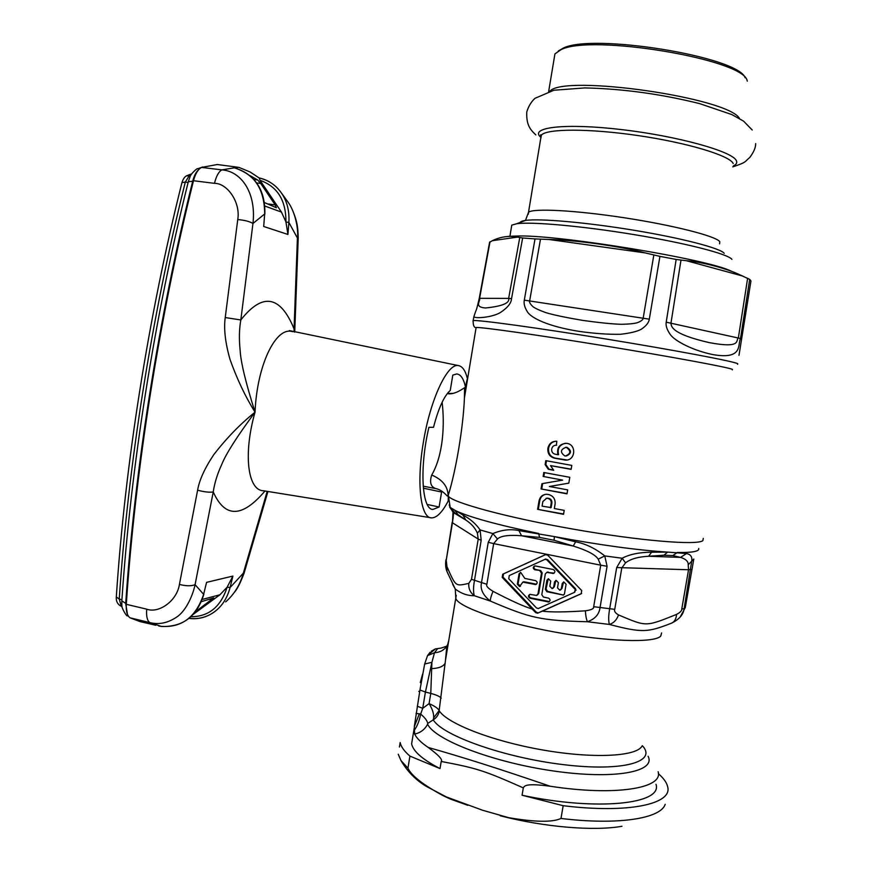 <?xml version="1.0" encoding="UTF-8"?>
<svg xmlns="http://www.w3.org/2000/svg" width="872" height="872" viewBox="0 0 872 872"><rect width="100%" height="100%" fill="white"/><g stroke="black" fill="none" stroke-linecap="round" stroke-linejoin="round"><path stroke-width="1.31" d="M745.135 77.761C738.388 56.495 590.802 32.765 562.789 48.374L558.265 51.045M747.326 81.151L747.151 80.704C744.176 59.198 589.843 33.648 560.729 49.846L554.93 53.911L554.254 57.988M731.924 259.365L731.902 259.344C728.066 254.035 686.613 243.277 634.5 234.677C582.42 226.044 531.702 221.543 516.715 223.733L511.766 225.129L511.428 227.189M736.927 273.514L730.725 270.93C707.421 259.278 563.279 235.407 519.44 235.952L508.311 236.356M490.01 241.817L479.6 298.311C480.679 301.069 473.66 307.151 485.541 307.98C502.228 306.279 509.935 303.085 508.638 298.398L479.251 298.333C475.774 313.495 476.93 306.933 473.867 316.776C475.48 318.716 492.146 317.452 500.365 312.558C507.569 307.772 511.297 303.129 511.537 298.638L522.644 237.98L513.619 236.497C506.24 235.985 499.122 237.38 492.266 240.705L489.574 242.383M522.644 237.98L535.016 238.917L524.301 300.153C523.603 303.5 524.628 307.369 527.375 311.795C531.092 317.931 547.867 326.444 579.281 331.404C594.737 333.573 608.482 334.532 620.493 334.281C630.031 333.202 636.909 331.556 641.116 329.344C646.119 326.03 648.855 322.64 649.313 319.174L659.93 256.379L645.226 252.913C619.512 246.1 574.757 239.92 549.022 239.495L535.016 238.917M659.93 256.379L676.16 259.453L666.219 322.182C665.576 325.616 666.938 329.725 670.285 334.499C674.808 341.126 693.349 350.653 712.936 354.599C743.587 359.929 737.374 344.353 740.524 338.51L749.691 279.378L738.497 274.179C724.861 267.944 700.816 261.774 686.417 260.728L676.16 259.453M749.691 279.378L750.956 280.948L738.987 355.34M540.477 239.211L529.642 300.905C529.173 302.29 530.318 304.252 533.075 306.77C535.539 308.535 539.812 310.497 545.905 312.645C553.306 314.901 565.536 317.473 582.594 320.384C600.078 322.803 613.081 324.112 621.616 324.297C628.756 324.155 633.988 323.643 637.312 322.738C641.214 321.19 643.176 319.675 643.176 318.171L653.826 255.038M680.978 260.183L670.971 323.12C671.266 326.237 670.917 333.802 709.187 342.609C742.116 348.789 735.423 340.2 738.366 337.933L747.62 278.277M732.317 369.87L732.404 369.357C727.946 367.254 670.851 356.681 604.024 345.781C537.196 334.881 481.311 326.989 476.123 327.49L476.036 328.046M448.23 501.247L448.295 495.122C456.012 470.586 463.326 426.604 464.416 398.014L464.416 398.014C465.201 388.171 466.324 381.402 467.795 377.685M537.61 509.335L563.541 514.327L564.206 510.371L554.33 508.529L555.104 503.907C555.431 499.024 553.284 495.896 548.662 494.522L546.657 494.261C542.558 494.522 540.03 496.702 539.049 500.79L537.61 509.335L563.595 514.022M541.043 488.952L541.926 483.688L562.647 480.112L543.147 476.45L543.812 472.504L569.798 477.311L568.806 483.153L549.382 486.489L567.672 489.879L566.996 493.846L541.043 488.952L567.04 493.585M545.131 464.602L545.796 460.645L571.803 465.397L571.138 469.365L550.537 465.615L553.731 470.291L548.281 469.278L545.131 464.602L545.85 464.504L548.989 469.18L553.557 470.03M547.867 448.459L547.921 448.121C549.12 443.434 552.085 441.156 556.827 441.265L556.347 445.265C553.894 445.221 552.368 446.41 551.736 448.829L551.682 449.156C551.496 451.805 552.641 453.495 555.137 454.214L557.917 454.726C556.609 447.685 559.464 443.892 566.495 443.336C577.024 444.12 575.553 461.277 565.023 460.056L554.472 458.182C549.687 456.775 547.485 453.538 547.867 448.459L548.575 448.404C548.194 453.473 550.385 456.699 555.159 458.105L566.974 459.98M452.699 584.371L455.282 589.069C461.31 593.603 467.643 595.816 474.292 595.707C473.245 592.055 473.3 587.041 474.433 580.643L481.18 540.259L480.091 529.925C475.927 523.854 470.204 518.884 462.901 515.003L449.68 507.144M554.025 540.259L539.572 537.392L521.565 535.757L573.231 546.025L554.025 540.259L554.45 536.607L518.927 530.601C510.676 528.803 501.989 529.795 492.865 533.577L488.233 542.319L481.453 582.899C480.08 589.243 483.044 595.303 490.337 601.059C530.601 618.27 540.596 620.537 587.456 621.747C594.944 619.055 599.14 614.4 600.012 607.784L607.076 566.266L604.765 555.911C595.314 548.423 585.603 543.725 575.64 541.828L554.45 536.607C599.511 545.033 637.247 550.188 667.647 552.096L651.602 552.194C639.34 552.303 629.519 554.32 622.161 558.244L616.689 567.541L609.637 608.994C608.471 615.567 608.384 620.711 609.375 624.439C642.283 633.028 647.722 632.396 670.808 623.447C674.339 622.183 676.247 619.174 676.53 614.422C680.171 612.504 681.915 610.705 681.773 609.016L684.139 608.656L691.801 560.609C692.237 556.663 690.471 554.309 686.504 553.557L667.647 552.096L663.919 555.224L648.615 556.249C638.25 556.794 630.554 558.985 625.54 562.832L622.161 558.244L604.765 555.911L598.214 559.17C595.489 554.766 587.161 550.385 573.231 546.025L575.64 541.828M693.731 559.453L685.305 607.479L680.084 617.202M703.268 538.395L702.887 540.629C697.229 545.567 639.394 540.803 573.013 529.097C506.621 517.445 452.154 502.534 448.154 496.026L448.099 495.787C447.979 486.532 442.518 479.622 431.716 475.033C443.379 454.912 444.742 424.446 442.137 402.243M431.716 475.033C429.362 482.336 430.735 486.859 435.847 488.603L435.847 488.603C442.693 489.868 447.772 496.931 447.271 495.994L448.295 495.133L450.159 507.308L449.156 504.953M462.901 515.003L465.833 520.072L453.647 512.725L452.459 522.775L478.216 539.092L477.398 533.184C475.218 528.04 471.371 523.669 465.833 520.072L457.964 514.622L453.647 512.725L449.69 507.199M453.178 518.186L452.764 514.698M454.595 512.594L450.159 507.308L452.993 512.169L452.459 522.775L446.224 560.304L446.965 566.658C456.056 587.227 455.413 586.169 468.765 583.412C468.438 588.556 470.281 592.655 474.292 595.707L490.337 601.059C490.184 599.271 491.078 596.034 493.018 591.325C510.905 600.688 523.952 606.574 532.16 608.994L502.196 577.362L502.981 577.035L536.378 612.275L538.22 612.853L581.635 593.483M446.965 566.658L446.987 571.574L448.491 574.833M661.597 632.93L660.769 636.059C654.676 643.198 607.293 641.792 554.559 632.015C501.792 622.314 458.607 607.097 455.784 598.475L455.282 589.08L446.987 571.574C445.647 568.184 445.287 564.315 445.919 559.988L445.974 559.661M477.398 533.184L480.091 529.925L492.865 533.577L497.487 538.983L493.672 543.616L600.732 565.187L598.214 559.17M497.487 538.983C500.855 535.822 508.888 534.754 521.565 535.757L518.927 530.601M625.54 562.832L621.791 567.988L614.738 609.343C613.964 611.13 615.229 612.994 618.531 614.934C616.733 619.938 613.681 623.099 609.375 624.439L587.456 621.747C586.442 619.752 585.733 616.101 585.352 610.814C565.154 612.177 550.81 612.286 542.319 611.152L581.166 593.778L581.711 590.573L547.638 555.104L545.436 554.657L502.719 574.212L502.196 577.362M542.319 611.152L537.577 613.223L535.713 612.645L532.16 608.994M545.774 554.538L503.504 573.885L502.981 577.035M544.749 559.366L547.529 559.562L575.607 588.818L574.866 592.099M574.964 589.178L546.842 559.857L545.185 559.257L509.281 575.564L508.747 578.725L536.454 607.937L538.286 608.525L574.419 592.382L575.607 588.818M539.899 570.822L541.479 573.155L537.98 593.887L536.498 595.434L529.936 594.344C527.942 595.62 527.974 596.917 530.023 598.236L548.619 601.996C550.592 600.699 550.548 599.402 548.488 598.105L543.387 597.026L541.806 594.682L545.305 573.939L546.875 572.37L553.328 573.449C555.41 572.206 555.399 570.898 553.317 569.536L534.841 565.874C532.738 567.105 532.727 568.402 534.808 569.776L540.607 570.506L542.188 572.839L538.7 593.516L537.337 595.031M519.058 573.885L517.325 584.207L519.581 586.551L522.862 582.147L535.659 584.556C537.686 583.292 537.675 581.995 535.604 580.654L524.835 578.419L520.628 572.326L519.058 573.885L519.81 573.569L518.077 583.869L520.41 586.191M561.35 588.687L559.846 590.246L557.502 587.881L558.385 582.681L556.085 580.327L554.538 581.886L553.666 587.085L552.15 588.644L549.829 586.289L550.701 581.101L548.423 578.736L546.875 580.305L545.338 589.385L546.929 591.728L563.443 595.075L564.435 594.039L566.092 584.273L563.77 581.918L562.233 583.477L561.35 588.687L562.015 588.327L560.696 589.832M529.838 594.366C528.737 595.87 529.042 597.037 530.754 597.854L549.469 601.571M534.732 565.884C533.49 567.389 533.762 568.588 535.528 569.46L540.607 570.506M546.744 572.392L554.178 573.1M520.562 572.337L519.81 573.569M522.786 582.169L524.29 581.831L536.487 584.186M548.27 578.768L546.036 589.025L547.616 591.369L563.443 595.075M555.911 580.36L554.341 586.736L553.001 588.251M563.574 581.962L562.015 588.327M616.689 567.541L688.531 569.754L688.226 564.74C688.357 561.448 685.795 559.007 680.542 557.404L648.615 556.249L651.602 552.194M663.919 555.224L672.824 555.562L680.542 557.404L686.504 553.557M688.226 564.74L693.807 559.039M618.531 614.934C646.773 626.783 645.018 627.001 676.53 614.422M671.614 623.153C679.223 619.403 683.408 614.575 684.139 608.656L685.338 607.283M641.803 746.487C635.307 756.7 592.012 758.716 542.013 749.855C492.026 741.08 447.608 723.662 439.314 710.931L439.161 710.517C437.951 708.293 434.583 705.993 429.079 703.628L422.724 708.315L420.664 714.081C424.937 717.667 427.28 720.784 427.694 723.444L427.607 724.196C424.817 729.515 420.5 732.807 414.658 734.05C416.642 738.224 421.165 742.693 428.228 747.457C438.649 755.13 442.976 759.806 441.199 761.463L440.011 768.592C422.582 759.567 413.121 751.315 411.617 743.838L412.674 737.45M448.742 640.735L448.677 640.931C447.336 645.051 446.279 651.46 445.505 660.169L439.161 710.517L433.635 717.852L433.242 719.869L427.694 723.444M439.608 648.256L437.646 648.583L434.507 652.725L431.913 662.306L430.779 693.414C436.414 694.919 439.891 696.499 441.21 698.167M430.092 652.289L427.509 655.646L424.664 664.017L431.913 662.306L425.427 692.041L419.955 689.992L414.298 726.692L414.658 734.05M424.664 664.017L419.955 689.992M399.42 747.01L400.172 742.497C400.967 746.672 404.227 751.206 409.927 756.1L440.011 768.592M441.199 761.463C476.81 768.221 483.6 770.281 523.309 787.885L522.066 795.231L563.17 805.695L560.99 818.459C618.226 825.424 660.845 818.568 665.194 804.289M409.927 756.1L407.933 768.167C411.333 775.655 423.193 784.887 443.51 795.874L482.521 810.23L508.67 817.674C535.037 822.176 552.477 822.438 560.99 818.459M655.984 784.288C662.96 804.071 597.015 811.276 522.066 795.231M563.17 805.695C628.494 813.783 672.726 804.038 667.658 786.773C666.742 782.62 663.647 778.249 658.36 773.682M523.309 787.885C524.508 785.901 525.369 782.947 550.21 786.239C615.469 796.321 663.527 788.332 658.142 771.753M428.228 747.457C464.558 757.779 497.465 768.232 550.21 786.239M416.075 713.405L420.664 714.081C419.432 720.708 417.252 726.191 414.135 730.529M417.263 706.211L422.724 708.315L425.427 692.041L430.779 693.414L429.079 703.628C432.436 709.023 433.951 713.765 433.635 717.852M427.694 655.297L435.455 648.899L441.079 648.081L435.455 648.899L431.324 651.188M398.232 754.215L400.967 760.548L407.933 768.167M443.51 795.874L450.573 799.134L426.68 786.577C416.097 780.375 407.518 771.698 400.967 760.548M482.521 810.23L508.67 817.674M621.954 826.274C594.137 831.299 544.313 827.168 500.245 815.778M450.573 799.134L467.806 805.303M575.455 590.006L576.174 590.126M421.1 683.038L420.293 682.547L422.615 674.034M419.824 690.831L418.811 691.431L419.639 691.943M545.338 494.359C542.297 495.329 540.444 497.411 539.768 500.626L538.34 509.15M546.145 498.304L548.706 498.304C550.995 498.991 552.063 500.561 551.9 503.002L551.126 507.602L542.079 506.152L542.853 501.553L546.635 498.272L548.063 498.185M547.354 498.348L547.998 498.468C550.297 499.166 551.377 500.724 551.202 503.166L550.428 507.787M542.646 483.568L541.763 488.811M562.647 480.112L543.147 476.45M544.477 472.624L543.856 476.33M549.382 486.489L568.806 483.132M550.537 465.615L571.171 469.158M548.281 469.278L548.989 469.18M546.472 460.776L545.85 464.504M555.802 441.21C551.911 441.842 549.524 444.131 548.63 448.077L548.575 448.404M555.965 445.232L556.652 445.189M557.917 454.726L558.592 454.661C557.197 448.6 559.464 444.807 565.383 443.281M565.59 447.314L566.996 447.336C571.825 450.595 571.629 453.473 566.418 455.98M564.882 455.98L565.263 456.034C570.92 453.843 571.28 450.966 566.331 447.38L566.026 447.336C560.336 449.462 559.955 452.35 564.882 455.98M465.474 387.015C463.642 378.644 460.71 374.295 456.677 373.957L452.797 375.113L450.246 390.471C444.044 395.997 438.463 408.27 433.515 427.291L428.904 427.324C419.312 467.708 421.83 509.422 432.85 509.466L439.107 507.014L441.592 492.037L423.345 488.178M439.107 507.014L427.226 504.452M441.592 492.037L442.224 491.372M467.425 378.677C465.441 370.6 462.422 366.24 458.378 365.586C447.5 362.926 430.158 399.616 423.291 442.736C416.304 483.72 420.729 518.382 431.607 517.881C436.796 517.848 442.3 512.256 448.132 501.106M292.807 331.676L291.488 331.404C275.367 327.589 256.935 365.662 255.038 412.183C240.291 423.977 226.513 438.169 213.705 454.759C204.626 468.428 199.274 480.232 197.617 490.195C204.299 491.972 209.509 492.56 213.248 491.95C214.49 483.197 217.357 473.943 221.859 464.198C225.968 453.887 237.031 436.545 255.038 412.183C245.686 382.568 240.716 361.913 240.127 350.195C238.972 339.099 239.211 329.027 240.825 319.959C262.537 292.382 280.283 295.357 294.06 328.864L294.158 331.949M260.009 180.319C277.416 186.445 286.049 200.309 285.94 221.924L281.449 212.081L260.009 180.319L259.278 178.041C265.633 179.392 271.29 182.357 276.239 186.946C285.493 195.949 289.711 207.776 288.883 222.436L297.417 238.045L294.06 328.864L294.856 328.755L298.224 237.925M220.518 164.95L217.302 164.514L201.606 167.424L221.859 169.876C241.315 171.185 256.466 192.963 252.956 223.472L264.685 213.956C264.532 188.853 254.166 173.408 233.587 167.609L233.816 167.664M285.94 221.924L287.934 234.459L263.693 226.48L264.685 213.956L263.693 226.48M237.751 219.559L225.238 317.55L240.825 319.959L252.956 223.472C249.643 221.466 244.574 220.158 237.751 219.57C240.737 202.173 227.156 183.12 214.49 183.349C216.223 176.155 218.687 171.664 221.859 169.876L238.002 167.228M233.587 167.609L238.863 167.37L250.035 171.948L259.082 177.91M264.478 202.577L276.38 207.732L275.225 204.942L268.62 204.015M250.035 175.643L257.687 179.981L260.739 183.469L275.225 204.942M155.75 625.257L139.978 621.572L130.081 617.834C127.192 615.828 125.928 611.316 126.287 604.307C135.4 469.169 159.314 317.626 193.497 180.722C195.383 173.626 198.097 169.201 201.606 167.424M160.731 626.205L149.744 622.564L130.081 617.834M161.658 626.467L160.404 626.281C181.354 628.167 195.775 617.507 203.634 594.322L206.566 582.365L203.634 594.322L195.077 584.665C193.115 594.214 187 609.223 177.943 616.21C168.579 622.891 159.184 625.017 149.744 622.564C147.194 620.679 146.18 616.21 146.703 609.157L126.287 604.307M264.979 491.001C242.198 517.87 224.954 518.186 213.248 491.95L195.077 584.665C191.219 586.224 185.998 586.137 179.425 584.404C176.94 601.168 158.541 613.714 146.703 609.157M179.425 584.404L197.617 490.195M225.238 317.55C223.668 328.733 225.259 342.696 230.012 359.417C236.999 379.048 245.337 396.629 255.038 412.183C242.939 454.563 247.899 490.653 263.497 490.762L430.408 517.685M193.366 614.248L219.875 594.802L227.167 587.161L230.066 587.554L243.343 573.166C239.974 584.992 234.078 594.562 225.652 601.898M227.167 587.161L232.889 576.076L230.066 587.554C226.764 599.991 220.18 608.961 210.316 614.455L210.316 614.455C203.579 618.008 196.527 619.273 189.17 618.248M195.47 611.752L213.705 597.909L201.378 601.658M227.112 587.259C220.725 606.912 208.67 616.733 190.924 616.711M280.021 191.077L288.022 202.053C295.128 211.798 298.671 229.02 297.417 238.045L298.224 237.849C297.919 228.006 297.625 222.295 292.48 210.043M276.239 186.946L276.239 186.946C271.257 182.303 265.491 179.272 258.951 177.877M285.972 222.033L288.883 222.436L287.934 234.459M739.554 118.548C728.687 97.62 564.217 74.175 549.938 91.146M733.385 165.898C736.35 164.514 737.352 162.802 736.393 160.753C732.862 151.466 677.62 136.065 621.376 129.568C565.067 122.93 529.173 127.29 540.629 137.133M733.199 163.522C729.733 155.554 687.485 142.779 638.26 135.596C589.047 128.347 546.482 128.587 541.381 135.16L540.88 138.157M528.225 214.294L528.519 212.256C533.217 208.114 575.302 210.261 624.363 217.782C673.435 225.27 715.923 236.138 719.792 241.664L719.618 243.833M520.159 223.406C519.527 222.022 521.293 221.03 525.478 220.431C539.615 218.305 586.409 222.371 634.249 230.306C682.133 238.209 720.414 248.226 724.229 253.316M511.537 298.638L508.638 298.398L519.756 237.631M492.266 240.705L517.51 237.108M473.006 321.245L473.158 320.569C478.575 319.795 536.367 327.665 605.473 338.925C674.579 350.163 733.352 361.281 737.701 363.678L737.57 364.3M489.628 242.078L479.24 298.431M649.313 319.174L524.301 300.153M549.022 239.495L645.226 252.913M740.524 338.51L666.219 322.182M686.417 260.728L742.955 276.119M539.572 537.392L538.667 533.49C496.19 524.584 468.22 516.845 454.77 510.284L457.964 514.622M698.701 548.455C699.617 551.366 692.488 552.706 677.337 552.477L672.824 555.562M466.411 386.034L464.689 387.746M452.873 393.381L447.336 393.534C454.432 395.419 464.438 387.659 464.58 387.659L464.416 398.014L476.123 327.49M468.765 583.412L471.501 579.324L478.216 539.092L481.18 540.259M446.224 560.304L452.187 522.241M471.501 579.324L486.87 584.284C485.868 585.886 487.917 588.229 493.018 591.325M488.233 542.319L493.672 543.616L486.87 584.284M585.352 610.814C591.336 610.019 594.105 608.645 593.679 606.694L600.732 565.187L607.076 566.266M537.915 613.114L538.558 612.744M535.713 612.645L536.378 612.275M502.719 574.212L503.504 573.885M546.842 559.857L547.529 559.562M530.023 598.236L530.754 597.854M537.98 593.887L538.7 593.516M541.479 573.155L542.188 572.839M534.808 569.776L535.528 569.46M552.652 573.438L553.339 573.111M547.551 572.392L548.237 572.065M547.834 601.996L548.532 601.604M517.325 584.207L518.077 583.869M534.95 584.545L535.67 584.196M523.549 582.169L524.29 581.831M562.931 595.075L563.595 594.704M546.929 591.728L547.616 591.369M545.338 589.385L546.036 589.025M546.875 580.305L547.562 579.967M553.666 587.085L554.341 586.736M554.538 581.886L555.224 581.548M562.233 583.477L562.898 583.128M593.679 606.694L614.738 609.343M681.773 609.016L688.531 569.754L690.875 569.525M427.509 655.646L434.507 652.725C439.946 652.398 444.044 650.196 446.791 646.141L445.505 660.169L456.263 595.249M432 668.628C439.205 668.214 443.619 666.328 445.243 662.971M648.103 756.275C656.256 771.884 614.324 779.808 553.557 770.99C492.854 762.357 434.768 739.859 427.607 724.196M414.298 726.692L419.388 713.721M439.314 710.931C438.594 714.757 436.567 717.732 433.242 719.869C442.584 735.641 504.496 757.703 563.803 764.689C623.229 771.873 657.641 761.747 642.304 745.658M441.079 648.081L446.791 646.141L447.718 644.397M539.049 500.79L539.768 500.626M547.998 498.468L548.706 498.304M551.202 503.166L551.9 503.002M547.921 448.121L548.63 448.077M564.206 459.958L564.882 459.871M554.472 458.182L555.159 458.105M190.674 175.457L186.455 175.926M188.112 182.466L185.322 182.074L189.475 175.294L191.197 174.553M121.916 599.663L119.246 599.053C128.064 465.921 151.565 316.83 185.322 182.074L181.954 182.608M281.449 212.081L264.881 206.054M193.497 180.722L214.49 183.349M267.203 491.361L243.343 573.166L244.127 573.067L267.933 491.481M202.25 599.435L219.875 594.802M206.566 582.365L232.889 576.076M211.776 599.783L209.574 599.293M260.739 183.469L256.706 182.924M257.687 179.981L253.959 179.479M127.519 614.575L125.699 603.62C134.789 468.787 158.65 317.637 192.734 181.06C194.173 175.534 196.233 171.653 198.914 169.43M121.84 600.873L126.32 603.762M188.287 181.758L193.388 181.147M127.552 615.687C127.029 617.67 121.034 606.923 121.884 605.484L121.808 601.32C130.756 467.25 154.42 317.168 188.374 181.441L190.205 176.373C190.696 174.062 197.508 167.609 197.868 168.71L199.917 168.492M121.971 606.16L119.824 605.43L122.058 606.716M122.026 606.487L121.186 605.975L119.246 599.053L116.314 596.971M562.789 48.374L560.729 49.846M554.93 53.911L548.662 91.484M535.833 134.909C529.587 129.056 526.317 124.391 526.764 111.954C528.443 106.406 531.179 101.861 534.972 98.318L553.949 90.23L584.84 87.919C622.575 88.748 660.823 93.98 699.595 103.605L731.826 114.57L743.642 121.197L752.209 130.004M732.763 166.879C747.631 161.898 744.143 161.985 749.778 157.472C753.789 152.099 755.762 147.477 755.675 143.618M516.715 223.733L525.478 220.431L528.519 212.256L541.283 135.116C540.487 134.234 540.411 134.888 541.054 137.1M519.44 235.952L513.619 236.497M473.867 316.776L473.158 320.569C473.027 325.212 474.008 327.589 476.09 327.709M435.15 488.473L423.182 486.162M538.22 612.853L537.577 613.223M545.883 558.963L545.185 559.257M554.014 573.133L553.328 573.449M547.572 572.054L546.875 572.37M549.306 601.604L548.619 601.996M536.378 584.207L535.659 584.556M523.603 581.809L522.862 582.147M520.333 586.202L519.581 586.551M411.617 743.838L414.189 728.327M547.344 498.119L546.635 498.272M565.699 459.98L565.023 460.056M566.691 447.292L566.026 447.336M511.766 225.129L509.913 236.312M119.824 605.43C117.273 603.653 116.096 600.95 116.292 597.309C125.001 464.743 148.36 316.482 182.008 182.368C183.327 178.411 185.158 176.111 187.524 175.435L191.633 173.877M432.032 509.281L432.85 509.466M458.378 365.586L289.341 330.586M264.87 214.054C265.371 189.725 254.962 174.247 233.663 167.609M217.302 164.514L237.184 167.151M244.095 573.187C240.454 582.823 237.173 589.287 234.23 592.557M161.996 626.499C183.207 626.935 197.148 616.177 203.852 594.203M158.65 625.933L160.492 626.281M188.984 618.401C196.483 619.371 203.601 618.052 210.316 614.455M197.868 168.71L202.631 166.999M294.856 328.809L294.758 332.079"/></g></svg>
